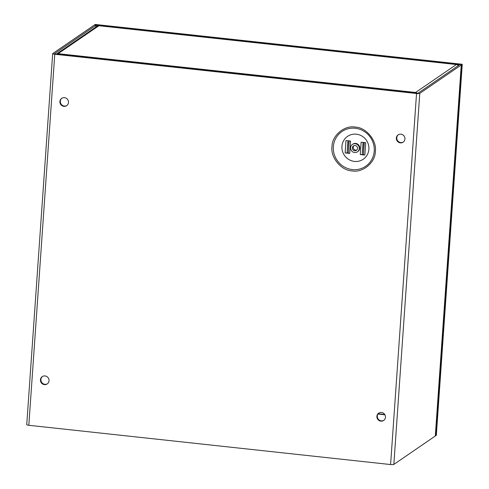 <?xml version="1.0" encoding="UTF-8"?>
<svg xmlns="http://www.w3.org/2000/svg" width="489" height="489" viewBox="0 0 489 489"><rect width="100%" height="100%" fill="white"/><g stroke="black" fill="none" stroke-linecap="round" stroke-linejoin="round"><path stroke-width="0.73" d="M377.942 414.049L384.941 414.813M378.15 413.755L384.733 414.464M56.369 54.102A2.708 2.604 55.6 0 1 56.376 54.102L97.17 26.161A2.708 2.604 55.6 0 1 98.888 25.734L456.378 64.53A2.708 2.604 55.6 0 1 458.279 65.63M56.376 54.102A2.708 2.604 55.6 0 1 58.093 53.674A2.708 0.575 96.2 0 0 57.757 54.255M415.247 93.051A2.708 0.575 -83.8 0 1 415.583 92.47A2.708 2.604 55.6 0 1 417.209 93.252M456.378 64.53L415.583 92.47L415.54 93.081M375.344 151.352C375.515 162.336 362.844 173.014 352.141 170.905C341.31 170.679 330.313 157.427 332.007 146.645C331.835 135.661 344.507 124.976 355.21 127.091C366.041 127.317 377.043 140.563 375.344 151.352M398.346 134.732A4.425 4.254 -124.4 0 0 403.333 142.018M404.935 138.98A4.425 4.254 55.6 0 1 398.529 142.244A4.425 4.254 55.6 0 1 398.138 134.866A4.425 4.254 55.6 0 1 404.935 138.98M61.895 98.222A4.425 4.254 -124.4 0 0 66.883 105.508M68.484 102.47A4.425 4.254 55.6 0 1 62.079 105.734A4.425 4.254 55.6 0 1 61.687 98.356A4.425 4.254 55.6 0 1 68.484 102.47M42.439 376.506A4.425 4.254 -124.4 0 0 47.427 383.786M49.028 380.754A4.425 4.254 55.6 0 1 42.622 384.012A4.425 4.254 55.6 0 1 42.231 376.634A4.425 4.254 55.6 0 1 49.028 380.754M378.883 413.016A4.425 4.254 -124.4 0 0 383.877 420.302M385.473 417.264A4.425 4.254 55.6 0 1 379.067 420.528A4.425 4.254 55.6 0 1 378.675 413.15A4.425 4.254 55.6 0 1 385.473 417.264M341.945 146.345A13.863 13.331 -124.4 0 0 354.464 161.425A13.863 13.331 -124.4 0 0 368.883 149.267A13.863 13.331 -124.4 0 0 356.365 134.188A13.863 13.331 -124.4 0 0 341.945 146.345M350.589 147.666A4.468 4.297 55.6 0 1 357.062 144.365A4.468 4.297 55.6 0 1 357.459 151.822A4.468 4.297 55.6 0 1 350.589 147.666M352.404 144.451L352.887 144.121A4.468 4.297 55.6 0 1 359.757 148.277A4.468 4.297 55.6 0 1 357.942 151.492L357.459 151.822M356.854 149.989A2.677 2.573 55.6 0 1 353.895 145.673M357.532 148.418A2.677 2.573 55.6 0 1 353.657 150.392A2.677 2.573 55.6 0 1 353.419 145.93A2.677 2.573 55.6 0 1 357.532 148.418M97.048 25.294L95.96 25.336L54.493 53.735L55.171 53.973L416.946 93.234L418.04 93.185L459.507 64.786L446.164 63.179L446.567 62.898L459.232 64.273A2.708 0.471 -176 0 1 461.316 64.878A2.708 0.471 -176 0 1 461.249 64.976L419.782 93.375A2.708 0.471 -176 0 1 416.542 93.509L54.768 54.248A2.708 0.471 -176 0 1 52.678 53.643A2.708 0.471 -176 0 1 52.751 53.545L94.212 25.147A2.708 0.471 -176 0 1 97.458 25.012L110.117 26.388L109.713 26.663L97.048 25.294L96.981 26.29M26.803 424.586A2.708 0.471 4 0 0 26.736 424.684A2.708 0.471 4 0 0 28.82 425.289L390.595 464.55A2.708 0.471 4 0 0 393.841 464.416L435.302 436.017A2.708 0.471 4 0 0 435.375 435.919L461.316 64.878M110.08 26.95L110.117 26.388M361.347 142.213A1.797 0.312 -176 0 1 361.126 142.195L365.705 142.69A1.797 0.312 -176 0 1 365.497 142.666M364.305 142.537L363.455 154.671A1.797 0.312 4 0 0 364.843 155.062L360.265 154.561A1.797 0.312 4 0 0 362.251 154.542L363.364 142.433M349.164 140.893L348.315 153.026A1.797 0.312 4 0 0 349.702 153.418L345.124 152.923A1.797 0.312 4 0 0 347.111 152.898L348.223 140.789M346.206 140.575A1.797 0.312 -176 0 1 345.992 140.551L350.564 141.046A1.797 0.312 -176 0 1 350.356 141.021M360.265 154.567L361.126 142.195M362.465 154.481L363.443 154.591M345.992 140.551L345.13 152.923M347.331 152.837L348.302 152.947L347.379 152.825M363.455 154.671L362.52 154.469M364.281 142.537L363.437 154.567M348.315 153.026L349.14 140.893M94.811 24.982L461.861 64.56L435.913 435.601L435.399 435.54M435.913 435.601L436.322 435.32L462.264 64.279L461.861 64.56M462.264 64.279L95.233 24.45L94.823 24.725M415.583 92.47L58.093 53.674L98.888 25.734M374.232 151.132A21.033 20.226 55.6 0 1 352.349 169.579A21.033 20.226 55.6 0 1 333.357 146.7A21.033 20.226 55.6 0 1 355.24 128.252A21.033 20.226 55.6 0 1 374.232 151.132M54.768 54.248L28.82 425.289M390.595 464.55L416.542 93.509M393.841 464.416L419.782 93.375M435.302 436.017L461.249 64.976M458.823 64.548L458.774 65.288M95.96 25.336L95.838 27.072M365.705 142.69L364.843 155.062M350.564 141.046L349.702 153.418M362.251 154.542L363.095 142.409M347.111 152.898L347.96 140.765M443.89 63.05L111.785 27.011M52.678 53.643L26.736 424.684"/></g></svg>
